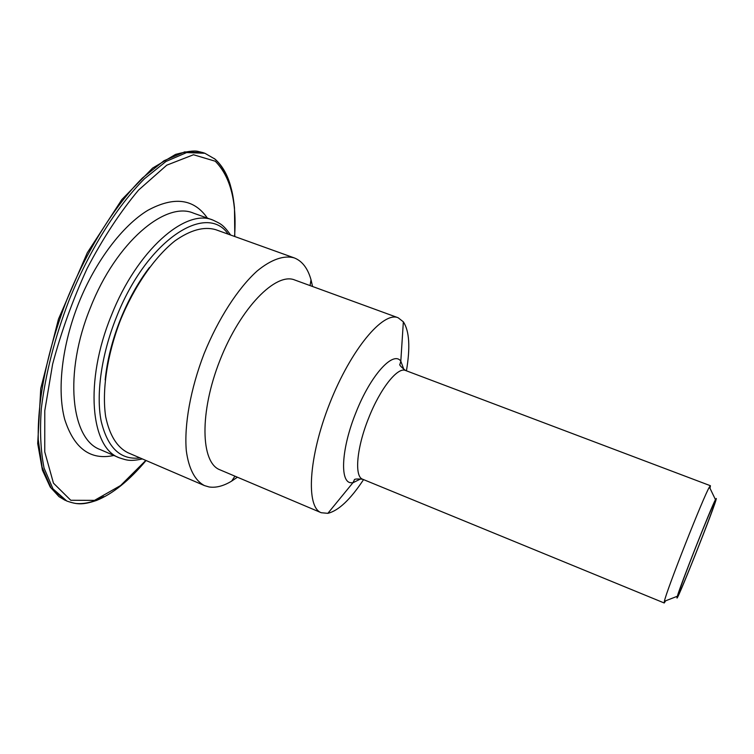 <?xml version="1.0" encoding="UTF-8"?>
<svg xmlns="http://www.w3.org/2000/svg" width="754" height="754" viewBox="0 0 754 754"><rect width="100%" height="100%" fill="white"/><g stroke="black" fill="none" stroke-linecap="round" stroke-linejoin="round"><path stroke-width="1.13" d="M715.046 501.646C715.169 499.525 704.801 524.124 693.906 551.947C682.992 579.798 675.942 599.656 679.09 593.407C683.784 584.68 712.238 512.513 714.773 502.89L715.046 501.646M716.3 498.469C716.903 501.664 672.314 613.737 677.365 596.244C679.637 587.14 710.918 507.791 715.461 499.619L716.3 498.469M709.995 488.29L710.419 485.727L709.41 487.065C703.765 496.009 666.376 590.853 664.378 601.296L664.274 602.955L665.65 600.797M312.561 286.501L311.025 279.8C307.792 268.311 302.194 261.007 294.23 257.896L215.701 229.668C203.985 226.257 190.413 229.989 174.975 240.846C154.598 257.039 134.127 286.529 120.206 320.799C107.002 355.351 101.828 390.892 105.664 416.651C109.537 435.143 116.908 447.141 127.794 452.664L204.457 485.595L209.094 486.961C215.964 488.008 223.486 486.057 231.667 481.099L237.416 477.216M294.23 257.896C284.135 255.041 271.327 259.319 257.161 270.969C238.076 288.151 218.226 318.744 204.032 353.833C190.46 389.168 184.089 425.086 186.304 450.694C188.707 468.894 195.145 480.779 204.457 485.595M406.434 370.817C410.402 347.33 409.375 330.997 403.352 321.826L398.121 317.745L294.71 279.979C275.917 272.015 240.554 307.698 220.008 360.139C199.245 412.495 200.724 462.749 219.885 469.789L321.251 512.729L327.849 513.333C338.518 510.741 350.422 499.506 363.56 479.61M398.121 317.745C383.155 311.119 350.921 349.375 329.724 403.381C308.367 457.31 305.804 507.31 321.251 512.729M105.174 379.893C107.134 360.299 112.233 340.111 120.48 319.319C128.463 299.621 138.133 282.326 149.471 267.434M710.419 485.727L405.548 370.487C397.744 366.632 380.214 388.536 368.678 417.989C356.604 447.782 354.192 476.707 362.674 479.242L664.189 602.974M403.965 369.714L400.808 361.175C393.305 350.365 370.487 375.294 355.831 412.824C341.656 447.763 339.686 481.222 350.412 482.692L352.853 482.814L361.006 478.733M145.833 460.411L120.621 485.51L94.504 500.364L70.772 500.27L53.449 483.144L44.75 451.863L44.778 410.732L52.62 364.163C61.263 331.703 72.761 299.819 87.115 268.518C102.761 238.528 119.914 212.383 138.576 190.065L166.785 165.164L193.486 154.749L215.267 161.224C230.545 176.804 236.973 201.883 234.569 236.454M75.9 503.484C84.636 504.275 93.901 501.966 103.703 496.575M228.547 181.384C225.276 171.46 220.488 163.835 214.193 158.491M234.796 236.539L234.485 207.821C233.127 195.418 232.147 191.808 230.243 184.805C227.039 173.91 221.978 165.362 215.069 159.151L204.881 153.269L186.606 152.581L165.993 161.46L144.504 178.726C115.635 207.793 88.821 251.666 69.142 300.092C54.891 337.198 45.617 373.305 41.338 408.414C39.717 430.845 40.622 450.732 44.071 468.093L52.997 488.875L66.88 501.09M65.834 500.599L51.102 488.036L42.12 467.263L38.275 439.865C37.238 398.498 48.218 347.924 67.04 299.31C86.719 250.903 113.543 207.039 142.449 178.001L163.967 160.762L184.626 151.903L202.949 152.61L204.89 153.269M207.388 218.113C193.957 198.698 174.099 196.106 147.812 210.338C122.638 225.578 95.692 260.846 78.878 302.637C61.885 345.021 56.88 390.252 64.703 419.356C74.071 448.507 90.471 460.543 113.873 455.463M230.639 235.041C222.703 223.844 219.904 223.542 212.967 220.102C185.88 208.057 136.955 250.083 111.338 315.54C84.109 381.675 90.734 447.999 119.264 457.791C126.606 460.1 129.49 461.665 142.412 458.941M140.046 457.932C120.602 460.223 107.643 447.97 101.168 421.175C95.89 394.568 101.347 354.87 116.286 317.547C146.53 239.923 206.492 201.883 228.208 234.164M119.264 457.791L100.31 449.601C70.98 439.441 63.459 373.089 90.555 307.359C116.022 242.279 165.616 200.837 193.524 213.156L212.967 220.102M678.751 592.691L679.09 593.407M714.038 503.191L714.773 502.89M715.461 499.619L709.41 487.065M677.365 596.244L664.378 601.296M310.064 285.587L311.025 279.8M234.946 476.17L231.667 481.099M405.548 370.487C400.911 366.84 399.045 364.766 399.969 364.267L400.808 361.175L403.352 321.826M362.674 479.242C356.793 478.743 354.012 478.997 354.342 479.987L352.853 482.814L327.849 513.333M146.059 460.506C129.32 480.524 112.817 493.832 96.55 500.439C81.743 505.425 76.456 504.238 66.767 501.042M64.929 500.213L58.982 496.632L50.226 487.056L42.413 470.119L37.7 443.512L40.754 388.508L58.482 319.083L87.323 252.722L121.846 199.546L152.6 168.095L175.569 154.4C186.606 151.46 194.004 150.432 197.755 151.337L202.949 152.61"/></g></svg>
